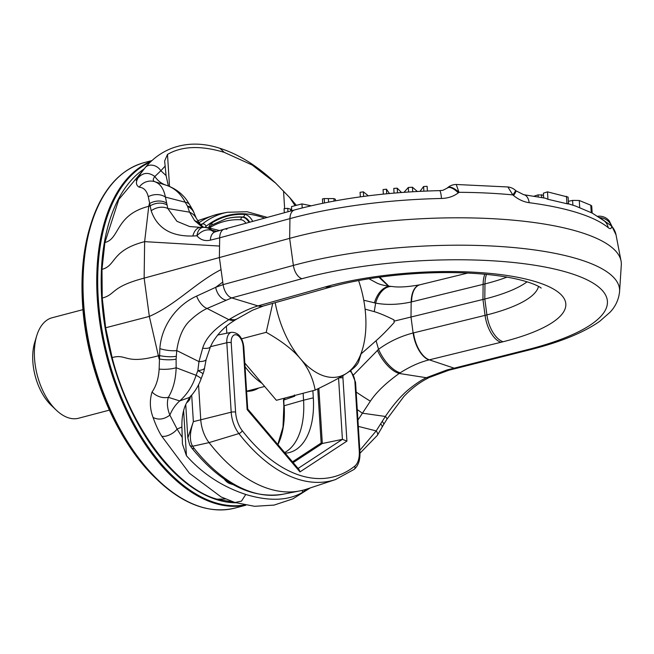 <?xml version="1.0" encoding="UTF-8"?>
<svg xmlns="http://www.w3.org/2000/svg" width="654" height="654" viewBox="0 0 654 654"><rect width="100%" height="100%" fill="white"/><g stroke="black" fill="none" stroke-linecap="round" stroke-linejoin="round"><path stroke-width="0.98" d="M365.087 309.138L374.252 311.631C379.712 313.282 386.301 316.046 394.027 319.92L394.01 321.163L484.802 299.025A120.148 33.117 176.4 0 0 527.091 281.809M306.971 489.02L302.5 492.405C288.079 500.8 269.162 501.487 245.757 494.457C222.311 486.682 202.536 473.782 186.455 455.748L182.45 444.025L181.902 426.988L177.095 429.065L169.86 415.127A32.471 25.375 -72 0 1 179.727 400.927L168.348 397.33C173.179 389.334 175.779 379.467 176.147 367.728L196.094 375.29A25.98 2.878 19.8 0 1 201.04 379.009C198.514 385.95 194.72 392.081 189.66 397.379L179.727 400.927C187.314 394.182 192.767 385.639 196.094 375.29L197.843 370.638L198.971 361.597L202.675 348.198C205.601 338.265 214.332 328.758 228.867 319.667L229.938 319.038C240.198 312.857 249.542 308.475 257.962 305.9L231.696 297.913L301.968 278.702A189.595 52.263 -3.6 0 1 570.329 273.29A189.595 52.263 176.4 0 1 527.018 349.784L454.17 368.177L429.302 359.839L500.841 342.312A25.98 13.611 -103.8 0 1 485.064 315.367L486.911 314.909A122.126 33.665 176.4 0 0 538.487 286.387M353.642 374.807L378.552 349.318C388.852 341.756 400.371 336.32 413.124 332.984L411.006 317.108L411.17 301.993L484.966 283.91L484.802 299.025L486.911 314.909A25.98 14.004 -104.2 0 0 503.089 341.756L500.841 342.312M357.926 420.04L370.377 401.164C376.344 392.196 385.958 382.958 399.21 373.467L400.215 372.813C410.074 366.51 419.664 362.21 428.983 359.913L429.302 359.839A25.98 13.611 -103.8 0 1 413.516 332.886L485.064 315.367L482.954 299.483L483.118 284.367A25.98 13.611 76.2 0 1 484.827 274.239M447.001 369.943L454.17 368.177A12.99 6.998 -104.2 0 0 456.566 368.308L448.955 370.189A13.219 5.657 -101.7 0 1 448.946 370.189A13.219 5.657 -101.7 0 1 447.001 369.943L426.318 377.71C421.29 380.121 415.609 383.873 409.281 388.966C401.556 395.171 393.569 404.336 385.345 416.459L376.189 430.912L358.318 426.383M599.579 217.43L611.727 226.153L609.299 220.929L616.011 234.778A202.487 55.811 176.4 0 0 611.727 226.153L611.67 226.529C611.302 228.851 610.149 229.227 608.212 227.657A12.99 11.976 -50.5 0 0 604.304 220.938L592.083 213.016M608.212 227.657A203.288 56.031 176.4 0 0 529.184 202.699C523.682 201.923 518.475 199.535 513.553 195.538L512.818 194.908A12.99 1.48 -47.4 0 0 515.426 190.339A12.99 12.99 0 0 0 507.88 186.97L456.255 184.485L458.953 192.317L458.266 192.873C453.623 196.413 448.023 198.285 441.475 198.473A12.99 1.872 -91.2 0 0 439.586 190.633C386.187 191.974 337.84 198.415 294.529 209.959L224.257 229.17A12.99 7.496 -105.3 0 1 226.897 229.235M441.475 198.473A203.288 56.031 176.4 0 0 289.959 218.616L289.648 238.358A205.871 56.743 -3.6 0 1 501.226 219.221A205.871 56.743 -3.6 0 1 621.047 260.979A205.871 56.743 -3.6 0 1 621.3 264.968L619.583 291.586A202.487 55.811 -3.6 0 0 507.905 247.065A202.487 55.811 -3.6 0 0 293.384 265.418L289.648 238.358L144.142 278.13C110.248 287.032 116.101 294.423 102.237 298.061L103.201 306.391A174.814 97.577 75.3 0 0 104.705 319.454L105.662 327.777L112.136 357.583C128.871 424.021 174.038 487.263 216.915 499.166L234.328 502.297M245.757 494.457L241.473 501.127L234.958 502.493L221.093 496.934L189.407 473.251L161.685 436.136C158.734 431.509 155.856 425.28 153.061 417.44C149.823 408.783 149.496 400.305 152.071 391.999C156.232 385.958 158.587 378.323 159.143 369.085L159.846 348.623C161.432 325.242 177.226 304.829 196.633 296.09L215.689 287.327L223.112 284.629L219.368 257.57L219.687 237.827L210.367 240.157C204.89 241.342 200.41 239.887 196.911 235.783C197.614 231.205 199.429 228.426 202.38 227.453A12.99 12.32 64.5 0 1 211.299 229.979L216.809 231.369M291.749 210.719L291.488 206.59L301.952 203.901L311.141 205.781M458.266 192.873A12.99 5.461 -129.8 0 0 447.238 188.05C441 191.516 442.619 190.077 439.586 190.633M507.88 186.97L512.818 194.908A202.487 55.811 176.4 0 0 458.953 192.317C453.516 187.428 449.592 186.038 447.189 188.164M456.255 184.485A12.99 12.99 0 0 0 447.5 187.829L447.377 187.951M513.553 195.538A12.99 1.79 -49 0 0 515.851 190.723L515.426 190.339M529.184 202.699A12.99 7.227 -82.5 0 0 523.699 194.696L515.851 190.723M567.86 203.598L575.61 206.067L592.164 213.065L591.715 205.936L590.791 205.217L579.256 200.484L572.593 200.394L568.359 201.334M523.699 194.696L545.379 198.195L547.954 199.298L566.928 203.729C569.209 204.146 569.103 204.04 566.609 203.394M611.67 226.529A12.99 11.895 -172.6 0 0 599.914 217.659M363.747 300.219L375.641 303.104C386.547 305.132 398.384 304.764 411.17 301.993A25.98 13.652 76.5 0 1 419.696 284.833L419.982 284.76A25.98 13.611 76.2 0 0 411.57 301.895M394.01 321.163L394.19 322.463C387.176 330.229 381.135 336.32 376.075 340.718L361.049 353.961M378.968 277.255L388.427 286.109M368.954 278.759L377.129 283.174C380.391 284.703 385.034 285.782 391.059 286.403L391.059 286.403A25.98 15.917 95.1 0 0 374.39 302.9M168.372 185.973L166.083 175.583L164.644 160.949L167.498 154.418C181.918 146.022 200.835 145.335 224.24 152.357L252.133 164.996L275.636 183.112L289.706 197.582L295.085 205.667M224.24 152.357L219.924 148.294C238.8 154.27 257.365 165.879 275.636 183.112M246.607 391.329A69.487 38.79 75.3 0 0 252.657 390.618A69.487 38.79 75.3 0 0 258.673 388.026M233.347 484.712L229.963 483.649A16.236 9.066 -104.7 0 1 226.137 481.238A16.236 9.066 -104.7 0 1 224.199 479.006M448.946 370.189L429.13 377.522L424.814 379.843C417.465 383.98 410.467 389.547 403.82 396.553L386.849 419.312A13.791 2.763 -149 0 0 385.345 416.459L362.202 413.156A25.98 3 -150.6 0 0 357.264 409.6M382.14 421.299A13.66 3.605 -150.4 0 1 383.563 424.691L381.985 427.364A13.587 3.989 -151 0 0 381.993 427.356A13.587 3.989 -151 0 0 380.603 423.71M377.374 435.335A13.145 5.003 -152.4 0 0 377.407 435.286A13.145 5.003 -152.4 0 0 376.189 430.912L359.831 450.361M225.409 498.945L216.915 499.166M102.171 290.024L102.057 277.394A174.814 97.577 75.3 0 0 102.171 290.024L102.237 298.061M159.143 369.085A13.145 3.205 -2.6 0 0 176.147 367.728L176.114 359.128A13.587 3.409 3 0 1 159.094 358.907L149.341 316.413L144.142 278.13L144.632 241.645L148.76 206.304C115.071 214.88 120.017 238.816 104.902 242.511L101.983 269.35L102.057 277.394M104.902 242.511L118.791 199.495L143.177 170.146M136.196 180.381L140.651 173.612L137.994 178.06C135.574 182.213 135.967 185.254 139.179 187.183C143.741 187.518 146.782 190.698 148.294 196.723L151.172 210.768C157.181 228.164 171.078 236.576 192.856 236.012L196.911 235.783C201.424 230.952 206.141 229.088 211.046 230.183L211.299 229.979A12.99 9.745 105.4 0 0 214.259 232.015M140.651 173.612L145.204 167.62A10.023 7.962 36.6 0 1 145.237 167.579A10.023 7.962 36.6 0 1 160.843 170.743L154.843 176.506C152.791 179.082 152.766 180.806 154.777 181.698C160.238 183.643 163.778 188.777 165.413 197.091L167.816 208.512L176.932 221.314L189.635 226.546L200.655 227.388A14.2 8.788 -91.8 0 1 200.664 227.388A14.2 8.788 -91.8 0 0 192.856 236.012M181.902 426.988C181.673 416.712 183.422 408.317 187.158 401.793L189.734 397.305M166.083 175.583L160.843 170.743L165.151 166.108M166.459 185.295L166.157 185.196A32.471 25.473 107.1 0 1 154.843 176.506C148.466 171.92 142.85 172.443 137.994 178.06M161.685 436.136A10.023 4.292 -29.3 0 0 177.095 429.065L182.221 437.452M104.705 319.454L103.201 306.391M166.713 204.8A13.66 9.892 -15.5 0 0 149.84 206.067L148.76 206.304L149.333 203.713A13.587 9.81 -12.8 0 1 166.288 202.903M148.294 196.723A13.145 9.467 -4.9 0 1 165.413 197.091L185.205 202.209L187.494 206.149A25.98 10.677 -31.8 0 1 191.982 208.708L189.709 204.825A25.98 10.112 -29 0 0 185.205 202.209C180.684 193.592 174.34 187.919 166.157 185.196L154.777 181.698A14.887 14.2 -85.8 0 0 139.179 187.183M194.451 213.891L196.347 218.379A25.98 17.764 -26.9 0 0 189.57 212.174L187.494 206.149A25.98 17.911 -19.1 0 1 194.451 213.891A25.98 25.98 0 0 0 191.982 208.708M176.114 359.128L176.752 350.577L198.971 361.597A25.98 5.837 13.6 0 0 206.173 359.373L204.571 367.883A25.98 5.584 7.8 0 1 197.843 370.638A25.98 2.003 22 0 1 202.92 374.072A25.98 25.98 0 0 0 204.571 367.883M152.071 391.999A14.887 11.723 25.3 0 0 168.348 397.33C166.713 402.488 167.22 408.423 169.86 415.127C164.04 419.435 158.44 420.211 153.061 417.44M159.846 348.623A13.791 3.687 8.9 0 0 176.752 350.577C178.828 336.516 183.472 326.297 190.69 319.929C196.437 314.648 201.89 310.83 207.048 308.459L231.696 297.913A12.99 7.496 74.7 0 1 223.112 284.629L293.384 265.418A12.99 7.496 74.7 0 0 301.968 278.702M219.597 230.527L207.302 227.584A12.99 10.194 103 0 1 211.487 230.004M202.38 227.453L200.664 227.388M151.172 210.768A13.791 9.998 -21.3 0 1 167.816 208.512L189.57 212.174L194.647 220.684L202.511 227.322M213.989 231.99L211.046 230.183M210.367 240.157A12.99 7.93 -106.4 0 1 215.133 231.868L213.989 231.982M109.39 410.132L78.57 418.233A51.952 29.005 -104.7 0 1 56.26 410.123A51.952 29.005 -104.7 0 1 36.722 335.764A51.952 29.005 -104.7 0 1 37.09 334.627A51.952 29.005 -104.7 0 1 52.165 317.738L82.984 309.636M56.26 410.123L51.167 405.251A43.834 24.468 -104.7 0 1 34.687 342.516L36.722 335.764M262.066 383.399A76.371 42.633 -104.7 0 1 248.634 371.21A76.371 42.633 -104.7 0 1 245.054 366.69M312.865 390.708L313.315 397.845A70.101 39.134 -104.7 0 1 288.169 452.813A70.101 39.134 -104.7 0 1 285.169 453.189M277.925 444.646A70.812 39.526 75.3 0 0 284.155 405.75L303.57 400.191L303.137 393.267M226.439 327.106A76.371 42.633 -104.7 0 1 226.259 326.444M318.858 388.329L322.324 443.494L321.155 443.036L292.493 461.83M293.164 462.615L322.324 443.494L342.418 439.357L346.922 441.115L342.949 377.979A10.072 5.624 -104.7 0 1 342.998 375.559M247.147 409.6L299.965 471.902L299.164 469.695L247.719 409.012L247.147 409.6L243.174 346.465A10.072 5.624 -104.7 0 0 236.593 334.913A10.072 5.624 -104.7 0 0 231.222 342.688A3.245 0.891 -3.6 0 0 226.824 342.729L210.465 346.677M198.988 222.695A178.599 99.694 -104.7 0 1 213.556 215.436A178.599 99.694 -104.7 0 1 220.357 213.645L227.371 212.272A178.141 99.441 75.3 0 0 202.462 223.946A25.522 14.249 75.3 0 0 201.138 225.205M190.69 395.981L187.902 401.809L186.676 402.709M349.898 371.031A10.072 5.624 -104.7 0 1 354.909 381.756A3.245 0.891 176.4 0 1 355.547 382.238L359.913 451.693C360.362 459.713 358.433 465.615 354.133 469.4L335.486 479.57L306.693 489.11A178.599 99.694 -104.7 0 1 299.892 490.901A178.599 99.694 -104.7 0 1 209.051 442.619L192.677 446.241A5.199 3.139 151.6 0 1 189.75 445.014L191.663 447.892A5.199 2.681 141.3 0 0 194.132 448.407L192.677 446.241C189.407 440.943 189.635 432.744 193.363 421.642L187.837 437.935L185.744 404.638M187.902 401.809A0.842 0.695 -121.1 0 1 188.205 401.164L188.205 401.164A0.842 0.695 -121.1 0 1 188.573 401.082M189.75 445.014L187.837 437.935M335.486 479.57A176.678 98.623 -104.7 0 1 238.898 433.569L209.051 442.619A25.98 14.502 -104.7 0 1 200.737 419.533L198.554 384.781M294.382 394.959L294.48 395.539M284.008 406.077L283.771 399.766L285.07 398.229M313.315 397.845L303.57 400.191A69.487 38.79 -104.7 0 1 284.637 452.56M226.824 333.229L226.39 326.338M241.563 338.797L266.203 332.322C281.563 341.004 292.951 349.784 300.366 358.67C307.969 367.499 312.906 377.979 315.179 390.095L276.389 400.289L244.825 363.06M315.179 390.095C329.567 383.236 340.047 377.636 346.628 373.279C353.397 368.881 357.427 364.965 358.727 361.548L362.381 349.547A77.932 43.499 75.3 0 0 365.692 315.833A77.932 43.499 75.3 0 0 358.605 280.566M272.71 303.366L266.203 332.322M275.187 302.671A77.932 43.499 75.3 0 0 300.366 358.67A77.932 43.499 75.3 0 0 346.628 373.279A77.932 43.499 75.3 0 0 362.381 349.547M227.854 481.434L227.167 481.213A12.99 7.251 -104.7 0 1 225.082 480.118M534.007 196.192L538.087 194.876L543.499 195.162M547.954 199.298L547.488 191.859L568.089 197.116L568.522 203.958M543.67 197.868L543.376 193.183L547.488 191.859M302.205 207.939L301.952 203.901M322.7 203.263L322.43 198.947L324.237 198.571L333.932 198.603L335.396 199.266L335.494 200.803M334.088 201.056L333.932 198.603M324.507 202.895L324.237 198.571M360.354 196.854L360.068 192.317L363.338 191.835L368.349 195.808M363.624 196.413L363.338 191.835M383.358 194.099L383.072 189.562L386.449 189.194L389.441 193.51M386.735 193.764L386.449 189.194M394.068 193.094L393.773 188.401L397.223 188.18L401.523 192.489M427.405 191.001L427.111 186.308L423.588 186.529L423.882 191.148M420.023 191.328L423.588 186.529M412.731 191.728L412.445 187.232L417.342 191.467M408.595 191.982L408.309 187.485L412.445 187.232M404 192.301L408.309 187.485M397.509 192.799L397.223 188.18M284.327 212.746L284.065 208.667L287.744 208.34L290.564 209.198L291.635 208.912M287.956 211.757L287.744 208.34M290.678 211.013L290.564 209.198M506.989 277.124A122.126 33.665 -3.6 0 1 484.966 283.91A25.98 14.004 75.8 0 1 486.502 274.402M257.962 305.9A25.98 15.32 74 0 0 263.472 305.974L263.734 305.9A25.98 15.361 74.3 0 1 258.256 305.819L327.523 286.305A147.91 40.769 -3.6 0 1 536.885 282.078A147.91 40.769 -3.6 0 1 503.089 341.756M327.523 286.305A25.98 14.993 74.7 0 0 332.804 286.444C367.474 276.805 417.955 271.345 460.931 272.8C480.208 273.429 496.999 275.13 511.289 277.917C535.176 282.642 541.953 288.463 541.111 288.103L541.103 288.095M325.39 286.893A25.98 15.361 74.3 0 0 330.867 286.975L332.804 286.444M428.983 359.913A25.98 13.595 -104 0 1 413.124 332.984L413.516 332.886M377.366 350.168A25.98 11.846 -122.2 0 0 399.21 373.467L426.318 377.71A14.2 6.761 -116.3 0 0 429.13 377.522M619.583 291.586C618.725 299.63 615.52 306.538 609.961 312.318L599.71 321.318C583.515 332.698 560.086 342.23 529.413 349.915A12.99 6.998 -104.2 0 1 527.018 349.784M294.529 209.959A12.99 7.496 -105.3 0 0 289.959 218.616L219.687 237.827A12.99 7.496 -105.3 0 1 224.257 229.17L215.133 231.868M419.835 284.801A25.98 13.652 76.5 0 0 419.696 284.833C407.655 286.959 398.441 287.507 392.057 286.485L392.057 286.485A25.98 15.843 94.5 0 0 375.641 303.104L374.252 311.631M376.075 340.718L378.552 349.318A25.98 11.886 -121.7 0 0 400.215 372.813M370.377 401.164A25.98 1.292 -145.5 0 1 356.16 392.048M302.5 492.405L302.369 490.353M284.645 208.61L283.542 191.066M186.455 455.748L183.602 410.377M169.509 186.431L167.498 154.418M144.174 168.887A175.73 98.092 75.3 0 0 101.705 298.077A175.73 98.092 75.3 0 0 235.906 502.795M219.556 246.051L144.632 241.645C110.878 250.376 116.379 265.704 101.983 269.35M176.245 356.267A13.66 3.499 4.9 0 1 159.241 355.498L158.17 355.841C124.505 364.932 127.219 353.373 112.136 357.583M221.036 269.628C195.677 282.553 176.073 304.748 149.341 316.413L105.662 327.777M201.04 379.009L202.92 374.072M225.695 300.047A13.219 8.894 70.9 0 1 215.689 287.327L222.761 282.087M196.633 296.09A14.2 7.268 62.4 0 0 207.048 308.459L228.867 319.667A25.98 11.895 57.7 0 0 235.947 319.504L252.518 310.225L263.472 305.974A25.98 15.32 74 0 0 263.603 305.933M229.938 319.038A25.98 12.034 58.1 0 0 236.993 318.85M202.675 348.198A25.98 7.104 24.3 0 0 210.506 346.595L212.485 342.639C217.831 333.687 224.739 326.575 233.192 321.302L235.947 319.504M194.647 220.684A25.98 17.723 -41.7 0 1 200.312 224.33L196.347 218.379M244.433 504.962A178.215 99.482 -104.7 0 1 98.239 298.134A178.215 99.482 -104.7 0 1 150.281 162.151M245.61 505.19A178.599 99.694 -104.7 0 1 97.274 298.257A178.599 99.694 -104.7 0 1 151.278 161.203M151.965 160.565L144.182 162.617A178.599 99.694 75.3 0 0 83.549 301.862A178.599 99.694 75.3 0 0 234.958 508.076L245.814 505.223M118.815 176.784A178.215 99.482 75.3 0 0 90.595 225.025A178.215 99.482 75.3 0 0 83.033 302.123A178.215 99.482 75.3 0 0 157.614 480.069A178.215 99.482 75.3 0 0 205.904 508.207M234.958 508.076C209.689 514.069 183.913 504.733 157.614 480.069L156.053 478.581A175.73 98.092 -104.7 0 1 82.518 303.113A175.73 98.092 -104.7 0 1 89.966 227.093L90.595 225.025C101.37 190.625 119.232 169.819 144.182 162.617M264.682 218.117A174.904 97.634 75.3 0 0 206.149 226.235A22.285 12.442 75.3 0 0 205.054 227.265M317.746 388.868L321.155 443.036M208.626 227.894A15.156 8.461 -104.7 0 1 211.855 222.94A174.266 97.274 -104.7 0 1 244.433 214.422A15.156 8.461 -104.7 0 1 252.746 221.379M298.085 468.428L342.418 439.357L338.568 378.151M206.149 226.235A3.245 2.616 -128.3 0 0 202.462 223.946L200.345 224.363M191.696 395.139L193.363 421.642L231.197 412.192L226.824 342.729A13.309 7.431 -104.7 0 1 231.606 332.289L217.627 335.036M231.606 332.289C238.424 332.461 242.495 337.341 243.811 346.947A3.245 0.891 176.4 0 0 243.174 346.465M299.965 471.902L346.922 441.115M338.936 377.938A3.245 0.891 -3.6 0 1 342.949 377.979M354.909 381.756L359.275 451.211A20.822 11.625 -104.7 0 1 354.721 466.171A173.441 96.817 -104.7 0 1 242.25 430.651A20.822 11.625 -104.7 0 1 235.595 412.151L231.222 342.688M359.913 451.693A3.245 0.891 176.4 0 0 359.275 451.211M354.133 469.4A3.245 2.616 -128.3 0 0 354.721 466.171M194.132 448.407A177.496 99.081 75.3 0 0 282.732 494.269L299.892 490.901M242.25 430.651A3.245 1.643 -37.9 0 1 238.898 433.569A24.059 13.432 -104.7 0 1 231.197 412.192A3.245 0.891 -3.6 0 1 235.595 412.151M283.632 400.093L294.766 396.177L294.725 395.474M277.811 444.507L282.994 427.087L283.844 405.954L283.468 399.97L284.441 398.155M244.433 214.422A2.166 1.766 92.8 0 1 243.035 216.997A12.99 7.251 -104.7 0 1 249.73 222.205M211.855 222.94A2.166 1.766 57.9 0 1 211.275 225.229L226.227 218.706A172.1 96.064 -104.7 0 1 243.035 216.997L242.34 217.177A12.99 7.251 -104.7 0 1 249.043 222.393M225.875 218.796A172.1 96.064 -104.7 0 1 242.34 217.177A2.166 1.766 92.8 0 0 240.942 219.752A10.824 6.041 -104.7 0 1 245.961 223.235M209.288 227.984A169.934 94.863 -104.7 0 1 240.942 219.752M229.963 483.649L227.167 481.213M541.7 197.5L541.528 194.704M538.217 196.887L538.087 194.876M566.928 203.729L566.462 196.282M572.896 205.16L572.593 200.394M591.265 212.656L590.791 205.217M579.706 207.71L579.256 200.484M328.586 202.094L328.373 198.8M404.867 192.243L404.81 191.336M263.734 305.9L330.867 286.975M419.982 284.76L467.733 273.061M616.011 234.778L621.047 260.979M609.299 220.921A12.99 12.99 0 0 0 597.756 216.253M391.059 286.403L392.057 286.485M379.688 277.157L388.828 286.158M296.368 205.34L289.706 197.582M234.917 502.485L254.561 506.302L274.124 505.084L292.886 498.863L310.209 487.949M381.993 427.356L377.407 435.286M220.006 148.319C202.691 142.686 186.496 142.727 171.405 148.425C161.309 152.431 152.586 158.816 145.237 167.579M165.462 184.968L166.255 185.229C177.921 189.251 184.305 196.429 187.371 201.064L189.709 204.825M189.66 397.379L190.036 396.806M206.173 359.373L210.506 346.595M207.302 227.584L203.451 227.265M200.312 224.33L203.566 227.265M156.053 478.581C116.437 441.491 86.173 369.257 82.502 303.178C80.785 274.884 83.271 249.526 89.966 227.093M377.383 435.335L359.978 453.238M383.563 424.691L386.849 419.312M264.657 386.457L246.599 391.206M267.306 217.398L247.016 211.708L227.371 212.272M243.811 346.947L247.719 409.036M355.547 382.238L350.716 370.426M197.647 220.709L213.556 215.436M190.428 396.169C190.191 398.744 189.447 400.411 188.205 401.164L187.06 401.973M191.663 447.892C220.774 483.576 251.136 499.035 282.732 494.269M209.264 228.042L211.275 225.229M529.413 349.915L456.566 368.308"/></g></svg>
